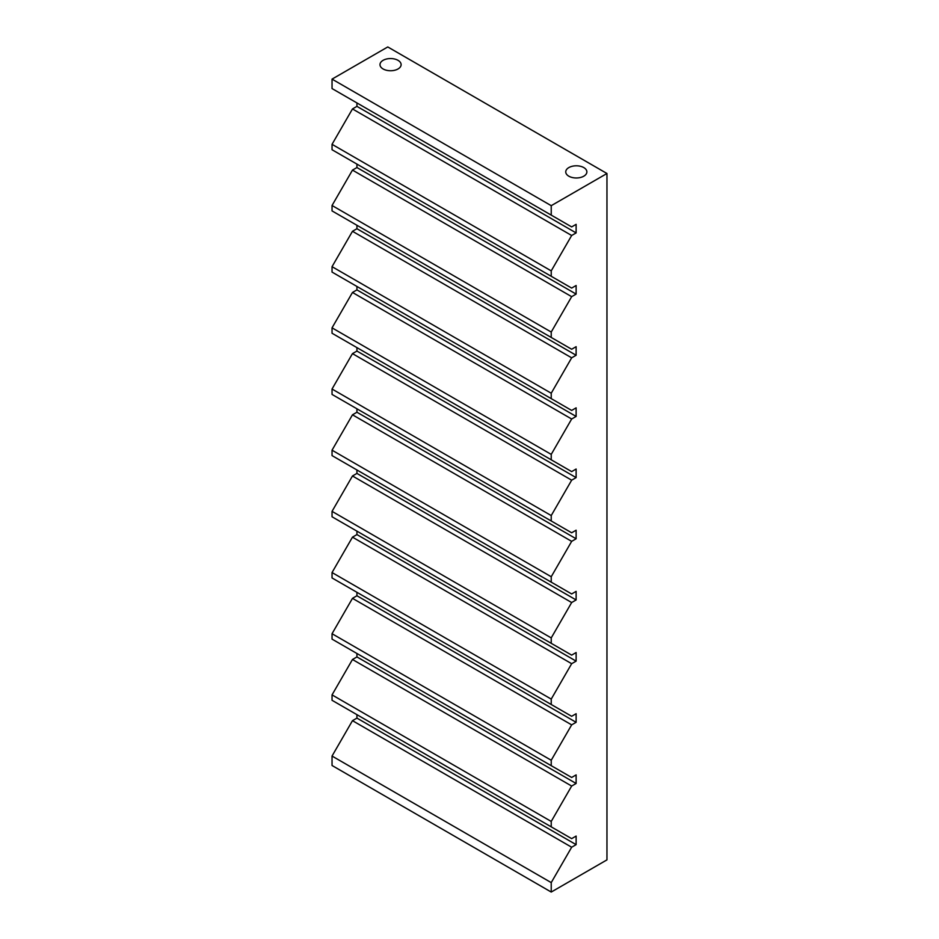 <?xml version="1.0" encoding="UTF-8"?>
<svg xmlns="http://www.w3.org/2000/svg" width="939" height="939" viewBox="0 0 939 939"><rect width="100%" height="100%" fill="white"/><g stroke="black" fill="none" stroke-linecap="round" stroke-linejoin="round"><path stroke-width="1.41" d="M583.776 167.576A10.564 6.092 0 0 0 572.274 166.262A10.564 6.092 0 0 0 565.748 171.896A10.564 6.092 0 0 0 568.846 176.203A10.564 6.092 0 0 0 580.349 177.518A10.564 6.092 0 0 0 586.875 171.896A10.564 6.092 0 0 0 583.776 167.576M398.019 60.331A10.564 6.092 0 0 0 386.516 59.016A10.564 6.092 0 0 0 379.99 64.65A10.564 6.092 0 0 0 383.089 68.958A10.564 6.092 0 0 0 394.591 70.284A10.564 6.092 0 0 0 401.117 64.65A10.564 6.092 0 0 0 398.019 60.331M551.228 892.05L332.042 765.496L332.042 756.059L551.228 882.613L571.663 847.224L576.123 844.642L576.123 836.062L571.663 838.644L551.228 826.848L551.228 821.437L571.663 786.049L576.123 783.478L576.123 774.898L571.663 777.469L551.228 765.672L551.228 760.261L571.663 724.873L576.123 722.302L576.123 713.722L571.663 716.293L551.228 704.496L551.228 699.097L571.663 663.697L576.123 661.126L576.123 652.546L571.663 655.117L551.228 643.321L551.228 637.921L571.663 602.533L576.123 599.951L576.123 591.37L571.663 593.953L551.228 582.145L551.228 576.746L571.663 541.357L576.123 538.775L576.123 530.206L571.663 532.777L551.228 520.981L551.228 515.57L571.663 480.181L576.123 477.611L576.123 469.031L571.663 471.601L551.228 459.805L551.228 454.394L571.663 419.005L576.123 416.435L576.123 407.855L571.663 410.425L551.228 398.629L551.228 393.23L571.663 357.829L576.123 355.259L576.123 346.679L571.663 349.249L551.228 337.453L551.228 332.054L571.663 296.665L576.123 294.083L576.123 285.503L571.663 288.085L551.228 276.289L551.228 270.878L571.663 235.489L576.123 232.919L576.123 224.339L571.663 226.909L551.228 215.113L551.228 205.676L606.958 173.504L606.958 859.878L551.228 892.05L551.228 882.613M551.228 821.437L332.042 694.895L332.042 700.294L551.228 826.848M551.228 760.261L332.042 633.719L332.042 639.119L551.228 765.672M551.228 699.097L332.042 572.544L332.042 577.943L551.228 704.496M551.228 637.921L332.042 511.368L332.042 516.779L551.228 643.321M551.228 576.746L332.042 450.192L332.042 455.603L551.228 582.145M551.228 515.57L332.042 389.028L332.042 394.427L551.228 520.981M551.228 454.394L332.042 327.852L332.042 333.251L551.228 459.805M551.228 393.23L332.042 266.676L332.042 272.087L551.228 398.629M551.228 332.054L332.042 205.5L332.042 210.911L551.228 337.453M551.228 270.878L332.042 144.324L332.042 149.735L551.228 276.289M551.228 205.676L332.042 79.122L387.772 46.95L606.958 173.504M332.042 756.059L352.477 720.671L356.937 718.1L356.937 714.661M332.042 694.895L352.477 659.495L356.937 656.924L356.937 653.497M332.042 633.719L352.477 598.331L356.937 595.749L356.937 592.321M332.042 572.544L352.477 537.155L356.937 534.573L356.937 531.145M332.042 511.368L352.477 475.979L356.937 473.409L356.937 469.969M332.042 450.192L352.477 414.803L356.937 412.233L356.937 408.794M332.042 389.028L352.477 353.627L356.937 351.057L356.937 347.63M332.042 327.852L352.477 292.463L356.937 289.881L356.937 286.454M332.042 266.676L352.477 231.287L356.937 228.717L356.937 225.278M332.042 205.5L352.477 170.112L356.937 167.541L356.937 164.102M332.042 144.324L352.477 108.936L356.937 106.365L356.937 102.926M332.042 79.122L332.042 88.559L551.228 215.113M356.937 106.365L576.123 232.919M352.477 108.936L571.663 235.489M356.937 167.541L576.123 294.083M352.477 170.112L571.663 296.665M356.937 228.717L576.123 355.259M352.477 231.287L571.663 357.829M356.937 289.881L576.123 416.435M352.477 292.463L571.663 419.005M356.937 351.057L576.123 477.611M352.477 353.627L571.663 480.181M356.937 412.233L576.123 538.775M352.477 414.803L571.663 541.357M356.937 473.409L576.123 599.951M352.477 475.979L571.663 602.533M356.937 534.573L576.123 661.126M352.477 537.155L571.663 663.697M356.937 595.749L576.123 722.302M352.477 598.331L571.663 724.873M356.937 656.924L576.123 783.478M352.477 659.495L571.663 786.049M356.937 718.1L576.123 844.642M352.477 720.671L571.663 847.224"/></g></svg>
